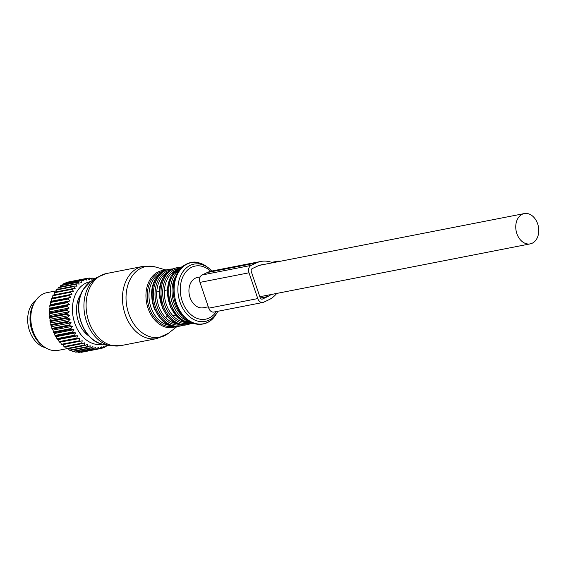 <?xml version="1.0" encoding="UTF-8"?>
<svg xmlns="http://www.w3.org/2000/svg" width="566" height="566" viewBox="0 0 566 566"><rect width="100%" height="100%" fill="white"/><g stroke="black" fill="none" stroke-linecap="round" stroke-linejoin="round"><path stroke-width="0.85" d="M36.167 299.916A25.732 18.883 78.9 0 0 28.3 326.264A25.732 18.883 78.9 0 0 45.506 347.708M102.701 344.17A31.859 23.376 -101.1 0 1 78.476 331.117A31.859 23.376 -101.1 0 1 90.482 281.649M89.202 336.218A26.418 19.386 -101.1 0 1 81.497 328.025A26.418 19.386 -101.1 0 1 80.966 294.101M94.204 279.194L92.697 278.161A35.778 26.255 -101.1 0 0 92.081 278.097L90.426 278.422M107.837 345.203L107.54 345.692A35.778 26.255 -101.1 0 1 107.009 346.031L106.5 344.935L104.958 347.135A35.778 26.255 -101.1 0 1 104.399 347.39L103.953 346.081L102.234 348.175A35.778 26.255 -101.1 0 1 101.654 348.338L101.286 346.831L99.411 348.79A35.778 26.255 -101.1 0 1 98.809 348.861L98.541 347.17L96.51 348.974A35.778 26.255 -101.1 0 1 95.902 348.96L95.746 347.1L93.574 348.734A35.778 26.255 -101.1 0 1 92.966 348.628L92.944 346.618L90.645 348.062A35.778 26.255 -101.1 0 1 90.036 347.871L90.157 345.734L87.744 346.972A35.778 26.255 -101.1 0 1 87.15 346.689L87.426 344.453L84.921 345.472A35.778 26.255 -101.1 0 1 84.341 345.111L84.78 342.798L82.197 343.59A35.778 26.255 -101.1 0 1 81.646 343.152L82.254 340.782L79.615 341.34A35.778 26.255 -101.1 0 1 79.091 340.824L79.877 338.433L77.195 338.751A35.778 26.255 -101.1 0 1 76.714 338.171L77.683 335.78L74.981 335.857A35.778 26.255 -101.1 0 1 74.542 335.214L75.695 332.858L72.993 332.695A35.778 26.255 -101.1 0 1 72.604 332.001L73.934 329.688L71.252 329.292A35.778 26.255 -101.1 0 1 70.92 328.556L72.427 326.327L69.781 325.705A35.778 26.255 -101.1 0 1 69.512 324.934L71.182 322.804L68.599 321.962A35.778 26.255 -101.1 0 1 68.387 321.17L70.226 319.167L67.722 318.12A35.778 26.255 -101.1 0 1 67.573 317.314L69.568 315.46L67.156 314.229A35.778 26.255 -101.1 0 1 67.078 313.408L69.215 311.725L66.915 310.317A35.778 26.255 -101.1 0 1 66.901 309.503L69.172 308.01L66.993 306.454A35.778 26.255 -101.1 0 1 67.05 305.654L69.434 304.359L67.396 302.668A35.778 26.255 -101.1 0 1 67.517 301.897L70 300.822L68.111 299.018A35.778 26.255 -101.1 0 1 68.302 298.275L70.87 297.426L69.144 295.544A35.778 26.255 -101.1 0 1 69.399 294.844L72.023 294.228L70.467 292.289A35.778 26.255 -101.1 0 1 70.778 291.639L73.453 291.264L72.073 289.29A35.778 26.255 -101.1 0 1 72.441 288.702L75.144 288.561L73.941 286.587A35.778 26.255 -101.1 0 1 74.358 286.063L77.068 286.163L76.042 284.21A35.778 26.255 -101.1 0 1 76.516 283.757L79.205 284.097L78.363 282.186A35.778 26.255 -101.1 0 1 78.872 281.811L81.525 282.377L80.867 280.545A35.778 26.255 -101.1 0 1 81.405 280.248L84.009 281.04L83.52 279.3A35.778 26.255 -101.1 0 1 84.093 279.095L86.619 280.092L86.301 278.472A35.778 26.255 -101.1 0 1 86.697 278.387A35.778 26.255 -101.1 0 1 86.888 278.352L89.329 279.547L89.166 278.069A35.778 26.255 -101.1 0 1 89.775 278.04L92.102 279.406L92.081 278.097M95.024 278.557L93.666 278.826M89.166 278.069L87.129 278.472M86.301 278.472L68.649 281.925A35.778 26.255 -101.1 0 1 69.052 281.84A35.778 26.255 -101.1 0 1 69.243 281.804M83.52 279.3L65.868 282.752A35.778 26.255 -101.1 0 1 66.441 282.54L84.093 279.095M80.867 280.545L63.215 283.99A35.778 26.255 -101.1 0 1 63.76 283.7L81.405 280.248M78.363 282.186L60.711 285.632A35.778 26.255 -101.1 0 1 61.22 285.257L78.872 281.811M76.042 284.21L58.397 287.655A35.778 26.255 -101.1 0 1 58.864 287.203L76.516 283.757M73.941 286.587L56.289 290.033A35.778 26.255 -101.1 0 1 56.713 289.509L74.358 286.063M72.073 289.29L54.428 292.742A35.778 26.255 -101.1 0 1 54.796 292.148L72.441 288.702M70.467 292.289L52.822 295.742A35.778 26.255 -101.1 0 1 53.133 295.091L70.778 291.639M69.144 295.544L51.492 298.997A35.778 26.255 -101.1 0 1 51.747 298.296L69.399 294.844M68.302 298.275L50.657 301.728A35.778 26.255 -101.1 0 0 50.466 302.47L68.111 299.018M67.517 301.897L49.872 305.343A35.778 26.255 -101.1 0 0 49.744 306.121L67.396 302.668M67.05 305.654L49.398 309.1A35.778 26.255 -101.1 0 0 49.341 309.899L66.993 306.454M66.901 309.503L49.256 312.956A35.778 26.255 -101.1 0 0 49.263 313.769L66.915 310.317M67.156 314.229L49.511 317.675A35.778 26.255 -101.1 0 1 49.433 316.861L67.078 313.408M67.722 318.12L50.07 321.573A35.778 26.255 -101.1 0 1 49.928 320.759L67.573 317.314M68.599 321.962L50.947 325.415A35.778 26.255 -101.1 0 1 50.742 324.615L68.387 321.17M69.512 324.934L51.86 328.379A35.778 26.255 -101.1 0 0 52.129 329.15L69.781 325.705M70.92 328.556L53.268 332.009A35.778 26.255 -101.1 0 0 53.6 332.744L71.252 329.292M72.993 332.695L55.341 336.14A35.778 26.255 -101.1 0 1 54.959 335.447L72.604 332.001M76.714 338.171L59.069 341.623A35.778 26.255 -101.1 0 0 59.55 342.204L77.195 338.751M79.091 340.824L61.446 344.277A35.778 26.255 -101.1 0 0 61.963 344.793L79.615 341.34M82.197 343.59L64.545 347.043A35.778 26.255 -101.1 0 1 63.993 346.597L81.646 343.152M84.921 345.472L67.269 348.925A35.778 26.255 -101.1 0 1 66.689 348.564L84.341 345.111M87.744 346.972L70.099 350.425A35.778 26.255 -101.1 0 1 69.498 350.142L87.15 346.689M90.645 348.062L72.993 351.514A35.778 26.255 -101.1 0 1 72.384 351.316L90.036 347.871M93.574 348.734L75.929 352.186A35.778 26.255 -101.1 0 1 75.313 352.08L92.966 348.628M96.51 348.974L78.865 352.427A35.778 26.255 -101.1 0 1 78.249 352.413L95.902 348.96M99.411 348.79L81.759 352.243A35.778 26.255 -101.1 0 1 81.157 352.314L98.809 348.861M101.654 348.338L99.425 348.776M104.399 347.39L102.595 347.743M107.009 346.031L105.538 346.314M74.981 335.857L57.336 339.31A35.778 26.255 -101.1 0 1 56.897 338.666L74.542 335.214M65.387 283.382L65.868 282.752M62.317 285.37L63.215 283.99M59.925 287.054L60.711 285.632M57.711 289.318L58.397 287.655M55.751 291.964L56.289 290.033M54.067 294.907L54.428 292.742M72.023 294.228L52.659 298.013L52.822 295.742M70.87 297.426L51.506 301.211L51.492 298.997M52.659 298.013L51.747 298.296M51.506 301.211L50.657 301.728M70 300.822L50.636 304.607L50.466 302.47M50.636 304.607L49.872 305.343M69.434 304.359L50.07 308.145L49.744 306.121M50.07 308.145L49.398 309.1M69.172 308.01L49.808 311.795L49.341 309.899M49.808 311.795L49.256 312.956M69.215 311.725L49.85 315.51L49.263 313.769M69.568 315.46L50.204 319.245L49.511 317.675M49.85 315.51L49.433 316.861M70.226 319.167L50.862 322.953L50.07 321.573M50.204 319.245L49.928 320.759M71.182 322.804L51.817 326.589L50.947 325.415M50.862 322.953L50.742 324.615M51.817 326.589L51.86 328.379M72.427 326.327L53.062 330.112L52.129 329.15M53.062 330.112L53.268 332.009M73.934 329.688L54.569 333.473L53.6 332.744M75.695 332.858L56.331 336.643L55.341 336.14M54.569 333.473L54.959 335.447M77.683 335.78L58.319 339.565L59.069 341.623M79.877 338.433L59.55 342.204M60.512 342.218L61.446 344.277M62.897 344.609L63.993 346.597M65.493 346.852L66.689 348.564M68.253 348.734L69.498 350.142M71.132 350.22L72.384 351.316M73.997 351.104L75.313 352.08M76.856 351.528L78.249 352.413M80.697 352.066L81.157 352.314M58.319 339.565L57.336 339.31M56.331 336.643L56.897 338.666M66.88 348.684L58.355 350.354A29.411 21.579 -101.1 0 1 43.922 346.633A29.411 21.579 -101.1 0 1 36.365 338.22A29.411 21.579 -101.1 0 1 35.099 301.508A29.411 21.579 -101.1 0 1 47.07 292.629L55.956 290.896M35.099 301.508L33.995 303.298A27.43 20.121 78.9 0 0 35.184 337.541A27.43 20.121 78.9 0 0 42.224 345.387L43.922 346.633M167.529 272.218A26.956 19.782 78.9 0 0 160.475 279.123A26.956 19.782 78.9 0 0 156.718 291.992A26.956 19.782 78.9 0 0 165.343 317.314L167.833 316.826M156.718 291.992L159.485 291.448M159.456 292.304L162.584 308.321M175.205 270.718A26.956 19.782 78.9 0 0 168.159 277.623A26.956 19.782 78.9 0 0 164.395 290.492A26.956 19.782 78.9 0 0 173.019 315.814L175.51 315.326M164.395 290.492L167.161 289.948M167.133 290.804L170.26 306.822M167.416 316.33L165.343 317.314A26.956 19.782 78.9 0 0 177.632 323.901M175.099 314.83L173.019 315.814A26.956 19.782 78.9 0 0 185.308 322.401M200.18 276.93L197.47 277.46A15.438 11.327 78.9 0 0 190.042 297.511A15.438 11.327 78.9 0 0 203.399 307.762L208.295 306.807M537.65 223.825A15.438 11.327 78.9 0 0 524.3 213.573A15.438 11.327 78.9 0 0 516.864 233.624A15.438 11.327 78.9 0 0 530.222 243.875A15.438 11.327 78.9 0 0 537.65 223.825M272.692 262.758A35.573 26.1 78.9 0 0 260.848 261.45L211.825 271.029A35.573 26.1 78.9 0 0 207.269 272.529L202.055 274.991A5.879 4.316 78.9 0 0 199.975 282.377L208.755 308.159A5.879 4.316 78.9 0 0 213.842 312.064L262.865 302.485A5.879 4.316 78.9 0 0 263.615 302.237L268.836 299.775A35.573 26.1 78.9 0 0 276.724 293.429M202.055 274.991L251.078 265.404A5.879 4.316 78.9 0 0 248.998 272.798L257.778 298.579A5.879 4.316 78.9 0 0 262.865 302.485M251.078 265.404L256.292 262.949A35.573 26.1 78.9 0 1 260.848 261.45M280.269 261.273A12.254 8.992 78.9 0 0 277.432 261.223A12.254 8.992 78.9 0 0 275.861 261.74L274.404 262.419M263.572 264.541A32.142 23.581 78.9 0 0 261.506 264.817A32.142 23.581 78.9 0 0 257.389 266.169L252.174 268.631A2.448 1.797 78.9 0 0 251.311 271.708L260.084 297.49A2.448 1.797 78.9 0 0 262.207 299.117A2.448 1.797 78.9 0 0 262.518 299.011L267.739 296.556A32.142 23.581 78.9 0 0 271.057 294.539M106.429 273.534A36.762 26.97 78.9 0 0 91.303 284.896A36.762 26.97 78.9 0 0 90.907 326.575A36.762 26.97 78.9 0 0 120.537 345.685L156.902 338.574A36.762 26.97 78.9 0 1 127.272 319.465A36.762 26.97 78.9 0 1 127.668 277.793A36.762 26.97 78.9 0 1 142.802 266.423L106.429 273.534L96.736 277.524A36.259 26.602 78.9 0 0 89.067 285.731A36.259 26.602 78.9 0 0 86.676 322.004A36.259 26.602 78.9 0 0 110.052 345.649L120.537 345.685M96.736 277.524L90.546 281.613A33.309 24.437 78.9 0 0 83.506 289.155A33.309 24.437 78.9 0 0 81.306 322.471A33.309 24.437 78.9 0 0 102.779 344.192L110.052 345.649M166.036 270.024L155.516 267.01A36.04 26.446 78.9 0 0 131.135 277.68A36.04 26.446 78.9 0 0 133.809 323.908A36.04 26.446 78.9 0 0 168.463 333.247L156.902 338.574M176.047 326.525A28.916 21.218 -101.1 0 1 150.683 314.229A28.916 21.218 -101.1 0 1 150.047 279.611A28.916 21.218 -101.1 0 1 165.074 270.378M162.93 271.447A27.975 20.525 78.9 0 0 151.249 280.12A27.975 20.525 78.9 0 0 150.995 311.937A27.975 20.525 78.9 0 0 173.663 326.349M159.845 273.718A26.956 19.782 78.9 0 0 152.792 280.623A26.956 19.782 78.9 0 0 151.377 308.562A26.956 19.782 78.9 0 0 169.949 325.4M151.773 293.804A26.956 19.782 78.9 0 0 154.907 309.835M168.137 269.458A28.916 21.218 78.9 0 0 156.237 278.401A28.916 21.218 78.9 0 0 155.926 311.187A28.916 21.218 78.9 0 0 179.238 326.221C160.213 331.322 143.552 296.796 155.862 278.635C158.954 273.597 163.043 270.541 168.137 269.458L169.347 269.225A28.916 21.218 78.9 0 0 157.447 278.168A28.916 21.218 78.9 0 0 157.129 310.946A28.916 21.218 78.9 0 0 180.441 325.988L183.61 325.025M170.515 269.996A27.939 20.496 78.9 0 0 158.961 278.642A27.939 20.496 78.9 0 0 158.678 310.352A27.939 20.496 78.9 0 0 181.24 324.834M175.821 267.959A28.916 21.218 78.9 0 0 163.921 276.901A28.916 21.218 78.9 0 0 163.609 309.687A28.916 21.218 78.9 0 0 186.914 324.721C167.897 329.822 151.235 295.296 163.546 277.135C166.63 272.097 170.727 269.034 175.821 267.959L177.024 267.725A28.916 21.218 78.9 0 0 165.123 276.668A28.916 21.218 78.9 0 0 164.812 309.446A28.916 21.218 78.9 0 0 188.117 324.488L191.294 323.519M178.198 268.496A27.939 20.496 78.9 0 0 166.637 277.142A27.939 20.496 78.9 0 0 166.354 308.852A27.939 20.496 78.9 0 0 188.917 323.327M182.294 266.742A28.916 21.218 78.9 0 0 171.597 275.401A28.916 21.218 78.9 0 0 170.939 307.437A28.916 21.218 78.9 0 0 193.374 323.405L180.455 319.84L170.607 307.586L167.133 290.938L171.229 275.635L182.302 266.742M181.983 267.018A28.916 21.218 78.9 0 0 172.807 275.161A28.916 21.218 78.9 0 0 171.717 306.227A28.916 21.218 78.9 0 0 192.985 323.271M179.153 270.088A27.939 20.496 78.9 0 0 174.321 275.642A27.939 20.496 78.9 0 0 172.206 302.775A27.939 20.496 78.9 0 0 189.2 321.495M175.375 276.93A26.956 19.782 78.9 0 0 183.129 316.585M178.523 272.267A31.172 22.873 78.9 0 0 183.603 315.828A31.172 22.873 78.9 0 0 216 314.399C208.302 327.905 190.459 327.565 180.809 313.812C171.831 299.952 170.741 286.17 177.54 272.458C182.648 263.324 193.105 261.131 196.933 262.405L206.654 266.565A31.172 22.873 78.9 0 0 178.523 272.267M216 314.399L217.238 312.39A29.191 21.416 -101.1 0 1 217.103 312.609A29.191 21.416 -101.1 0 1 186.766 313.946A29.191 21.416 -101.1 0 1 182.004 273.152A29.191 21.416 -101.1 0 1 208.345 267.81L206.654 266.565M210.708 271.284A27.069 19.86 78.9 0 0 184.106 274.418A27.069 19.86 78.9 0 0 188.273 311.965A27.069 19.86 78.9 0 0 216.276 311.59M83.917 331.421A23.772 17.44 78.9 0 0 87.737 334.556M80.238 296.195A23.772 17.44 78.9 0 0 77.882 300.539M86.619 334.237A23.899 17.539 78.9 0 0 88.395 335.341M80.556 295.226A23.899 17.539 78.9 0 0 79.325 296.917M208.755 308.159L257.778 298.579M199.975 282.377L248.998 272.798M207.269 272.529L256.292 262.949M272.013 262.49L275.861 261.74M260.318 298.006L267.739 296.556M261.874 299.138L262.518 299.011M86.697 278.387L69.052 281.84M155.516 267.01L142.802 266.423M90.546 281.613L83.252 289.403C71.344 307.395 83.167 341.312 102.779 344.192M177.073 326.497L168.463 333.247M179.238 326.221L180.441 325.988M172.644 268.921L169.347 269.225M186.914 324.721L188.117 324.488M180.328 267.421L177.024 267.725M217.238 312.39L217.868 311.279M211.946 271.008L208.345 267.81M259.483 265.341L524.3 213.573M259.829 296.733L530.222 243.875M271.638 262.355L277.432 261.223"/></g></svg>
